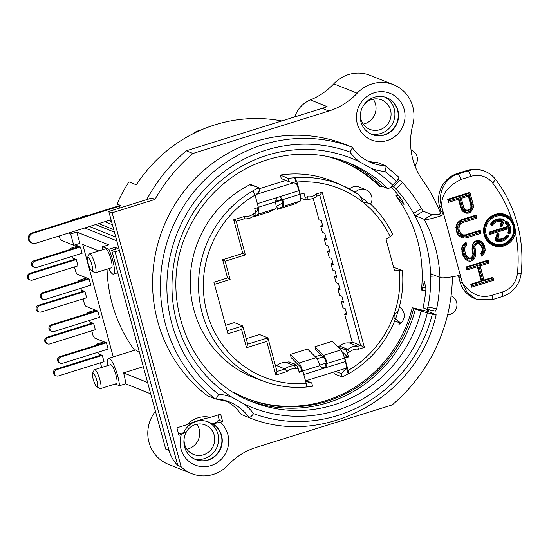 <?xml version="1.0" encoding="UTF-8"?>
<svg xmlns="http://www.w3.org/2000/svg" width="549" height="549" viewBox="0 0 549 549"><rect width="100%" height="100%" fill="white"/><g stroke="black" fill="none" stroke-linecap="round" stroke-linejoin="round"><path stroke-width="0.82" d="M460.007 281.761A26.427 25.432 111.8 0 0 474.816 298.601L476.058 299.095L467.185 292.692L462.347 282.701C470.843 294.648 480.876 298.786 492.453 295.115L502.507 291.979A21.143 20.347 111.8 0 0 517.364 273.697A126.86 122.07 111.8 0 0 515.408 232.838A16.607 15.976 -68.2 0 1 493.462 245.554A16.607 15.976 -68.2 0 1 484.808 224.198A16.607 15.976 -68.2 0 1 505.814 214.728A16.607 15.976 -68.2 0 1 511.593 218.777A126.86 122.07 111.8 0 0 492.776 183.188A21.143 20.347 111.8 0 0 471.083 176.325L461.03 179.461C447.099 186.372 440.703 195.643 441.849 207.268L462.347 282.701L460.007 281.761L458.641 276.737M440.888 211.386L439.516 206.335A26.427 25.432 111.8 0 1 457.324 173.498L467.377 170.355A26.427 25.432 111.8 0 1 484.04 170.965L485.041 171.37A26.427 25.432 111.8 0 1 495.493 179.338A132.144 127.155 111.8 0 1 521.111 273.622A26.427 25.432 111.8 0 1 502.534 296.467L492.48 299.61L476.058 299.095M463.878 207.954L461.27 198.361L468.352 196.151L470.953 205.745L470.898 207.405L470.225 208.716L467.535 210.102L465.977 210.041L463.843 207.941L464.729 209.313L465.943 210.027L465.339 210.802L467.261 210.878L470.548 209.176L471.413 207.481L471.488 205.463L468.606 194.854L459.801 197.599L462.683 208.215L463.754 209.876L465.339 210.802M495.898 216.375A14.473 13.924 111.8 0 0 485.666 229.626A14.473 13.924 111.8 0 0 494.258 243.571A14.473 13.924 111.8 0 0 503.378 243.907A14.473 13.924 111.8 0 0 513.61 230.649A14.473 13.924 111.8 0 0 505.018 216.704A14.473 13.924 111.8 0 0 495.898 216.375M508.244 228.713A8.969 8.633 111.8 0 1 507.962 232.453A1.228 1.18 111.8 0 0 508.642 233.901A1.228 1.18 111.8 0 0 510.234 233.085A11.426 10.994 111.8 0 0 507.104 221.556A1.228 1.18 111.8 0 0 505.3 221.851A1.228 1.18 111.8 0 0 505.499 223.395A8.969 8.633 111.8 0 1 507.605 226.387L489.811 231.939A1.228 1.18 111.8 0 0 489.674 234.245A1.228 1.18 111.8 0 0 490.449 234.272L508.244 228.713L490.415 234.258L489.88 233.4L508.456 227.602A9.738 9.367 111.8 0 1 508.299 232.502A0.46 0.446 111.8 0 0 508.6 233.064A0.46 0.446 111.8 0 0 509.156 232.735A10.664 10.259 111.8 0 0 506.233 221.981A0.46 0.446 111.8 0 0 505.602 222.029A0.46 0.446 111.8 0 0 505.629 222.674A9.738 9.367 111.8 0 1 508.216 226.716L489.639 232.522A0.46 0.446 111.8 0 0 489.331 233.099A0.46 0.446 111.8 0 0 489.88 233.4M492.844 224.767A8.969 8.633 111.8 0 1 501.539 221.377L500.263 224.932A1.228 1.18 111.8 0 0 500.914 226.469A1.228 1.18 111.8 0 0 502.479 225.728L504.202 220.938A1.228 1.18 111.8 0 0 503.508 219.394A11.426 10.994 111.8 0 0 490.991 223.299A1.228 1.18 111.8 0 0 491.458 225.172A1.228 1.18 111.8 0 0 492.844 224.767L491.897 224.164A9.738 9.367 111.8 0 1 502.15 220.691L500.585 225.035A0.46 0.446 111.8 0 0 500.846 225.618A0.46 0.446 111.8 0 0 501.422 225.33L503.145 220.547A0.46 0.446 111.8 0 0 502.884 219.964A10.664 10.259 111.8 0 0 491.197 223.608A0.46 0.446 111.8 0 0 491.273 224.253A0.46 0.446 111.8 0 0 491.897 224.164M506.432 235.507A8.969 8.633 111.8 0 1 497.737 238.897L499.014 235.343A1.228 1.18 111.8 0 0 498.362 233.805A1.228 1.18 111.8 0 0 496.797 234.547L495.068 239.337A1.228 1.18 111.8 0 0 495.768 240.887A11.426 10.994 111.8 0 0 508.285 236.976A1.228 1.18 111.8 0 0 507.818 235.102A1.228 1.18 111.8 0 0 506.432 235.507L506.645 235.816A9.738 9.367 111.8 0 1 496.392 239.289L497.957 234.951A0.46 0.446 111.8 0 0 497.696 234.361A0.46 0.446 111.8 0 0 497.12 234.649L495.397 239.433A0.46 0.446 111.8 0 0 495.658 240.023A10.664 10.259 111.8 0 0 507.345 236.372A0.46 0.446 111.8 0 0 507.269 235.727A0.46 0.446 111.8 0 0 506.645 235.816M466.918 270.026L477.301 266.78L481.144 280.923L470.761 284.169L471.584 287.196L493.764 280.271L492.94 277.245L483.978 280.045L480.135 265.901L489.097 263.101L488.274 260.068L466.094 266.992L466.918 270.026M463.878 238.094L466.376 237.861L480.999 233.298L480.176 230.264L465.552 234.835L463.528 234.917L461.833 234.348L460.481 233.126L458.909 229.235L459.362 225.255L460.508 223.807L462.258 222.709L476.882 218.138L476.058 215.112L461.435 219.675L457.598 222.523L456.26 225.131L456.082 230.12L457.784 234.519L459.28 236.242L461.716 237.676L463.878 238.094L461.695 237.662M469.772 212.689L472.524 209.636L473.396 207.179L473.176 204.502L469.882 192.383L447.709 199.308L448.533 202.334L458.442 199.239L460.913 208.332L462.066 210.713L464.035 212.291L467.885 213.28L469.772 212.689L466.3 213.204L466.17 212.154L462.416 209.958L461.38 207.838L458.696 197.942L448.787 201.037L448.444 199.767L468.894 193.385L471.927 204.544L472.119 206.925L470.047 210.946L467.425 212.209L466.17 212.154M481.555 252.3L480.752 253.103L481.576 256.129L484.328 253.082L485.192 250.619L484.293 245.417L481.782 241.821L479.346 240.387L475.434 241.059L473.684 242.157L472.346 244.765L472.023 249.253L472.929 254.448L472.394 256.259L471.255 257.707L469.841 258.154L468.146 257.584L465.772 254.489L464.674 250.447L464.598 248.285L465.6 246.323L466.876 245.376L466.053 242.349L464.303 243.44L462.361 245.691L461.627 248.663L462.937 255.374L465.593 259.478L468.029 260.912L470.191 261.331L472.552 260.597L474.164 258.998L475.503 256.383L475.894 254.07L474.919 246.7L475.448 244.895L476.731 243.948L479.222 243.715L481.466 246.302L482.29 249.335L481.555 252.3L481.912 252.705L482.749 251.071L482.818 249.054L481.919 245.753L479.229 242.658L475.976 242.967L474.315 244.195L473.657 246.426L474.624 253.906L474.274 255.958L473.073 258.298L471.728 259.636L469.793 260.24L467.995 259.89L465.806 258.6L464.481 257.069L462.361 251.003L462.162 248.567L462.8 245.973L465.133 243.612L465.477 244.875L464.543 245.568L463.329 247.942L463.418 250.468L464.571 254.715L465.717 256.815L467.316 258.256L469.436 258.97L471.399 258.359L472.833 256.534L473.458 254.4L472.552 248.937L472.833 244.902L473.986 242.658L475.413 241.759L478.735 241.169L480.835 242.404L482.166 243.948L483.731 247.983L483.916 250.371L481.85 254.386L481.391 253.219L481.912 252.705M466.918 270.005L477.266 266.766L477.555 265.483L467.178 268.729L466.828 267.459L487.286 261.07L487.629 262.34L478.666 265.14L482.983 281.047L483.944 280.031L480.101 265.888L478.666 265.14M466.904 269.95L467.178 268.729M466.101 266.999L466.828 267.459M488.212 260.089L487.286 261.07M488.246 260.075L489.063 263.088L487.629 262.34M489.097 263.101L480.135 265.901M492.878 277.259L491.952 278.247L482.983 281.047M493.764 280.271L492.913 277.252M471.577 287.175L493.729 280.258L492.295 279.516L491.952 278.247M471.564 287.127L471.845 285.899L492.295 279.516M470.768 284.176L471.495 284.629L481.878 281.39L477.555 265.483M471.845 285.899L471.495 284.629M481.137 280.93L481.878 281.39M479.188 231.266L465.312 235.603L463.013 235.699L461.002 235.02L459.403 233.579L458.257 231.479L457.564 226.826L458.195 224.685L459.547 222.963L461.537 221.714L475.413 217.383L475.07 216.114L461.393 220.382L457.948 222.921L456.747 225.262L456.397 227.313L457.097 231.637L459.492 235.363L461.682 236.653L465.854 236.811L479.531 232.536L479.188 231.266L480.114 230.285M468.352 196.151L461.235 198.347L459.801 197.599M468.318 196.137L468.606 194.854M461.27 198.361L463.843 207.941L462.683 208.215M470.946 205.717L471.488 205.463M470.898 207.398L471.413 207.481M470.212 208.723L470.548 209.176M468.915 209.67L468.97 210.349M467.494 210.102L467.261 210.878M464.763 209.32L463.754 209.876M473.176 204.502L473.362 207.165L472.119 206.925M469.855 192.39L473.142 204.489L471.927 204.544M473.396 207.179L471.015 211.729L469.738 212.676L469.018 211.708M469.82 192.397L468.894 193.385M447.709 199.314L448.444 199.767M448.512 202.265L448.787 201.037M448.526 202.313L458.408 199.225L458.696 197.942M460.899 208.297L461.38 207.838M462.045 210.672L462.416 209.958M464.001 212.264L464.131 211.331M467.885 213.28L467.425 212.209M471.049 211.742L470.047 210.946M472.524 209.636L471.365 209.073M465.511 234.835L465.312 235.603M463.493 234.903L463.013 235.699M461.833 234.348L461.002 235.02M460.481 233.126L461.798 234.334M459.458 231.253L460.446 233.112L459.403 233.579M458.909 229.235L459.424 231.239L458.257 231.479M458.834 227.066L458.875 229.221L457.653 229.256M459.362 225.255L458.799 227.053L457.564 226.826M460.508 223.807L459.335 225.241L458.195 224.685M462.258 222.709L460.474 223.793L459.547 222.963M476.882 218.138L462.224 222.695L461.537 221.714M476.031 215.119L476.848 218.131L475.413 217.383M475.997 215.133L475.07 216.114M461.4 219.696L461.393 220.382M459.19 220.945L459.362 221.515M457.591 222.537L457.948 222.921M456.26 225.124L456.747 225.262M455.869 227.423L456.397 227.313M456.075 230.086L456.596 229.784M456.617 232.103L457.097 231.637M457.77 234.478L458.168 233.833M459.252 236.214L459.492 235.363M461.682 237.655L461.682 236.653M466.376 237.861L463.843 238.081L463.576 237.017M480.999 233.298L466.341 237.847L465.854 236.811M480.149 230.271L480.965 233.284L479.531 232.536M475.4 241.08L475.413 241.759M473.67 242.178L473.986 242.658M472.346 244.765L472.833 244.902M471.955 247.064L472.483 246.975M472.023 249.219L472.552 248.937M472.84 252.252L473.375 251.97M472.929 254.434L473.458 254.4M472.394 256.266L472.833 256.534M471.227 257.721L471.399 258.359M469.807 258.14L469.436 258.97M468.146 257.584L467.316 258.256M466.794 256.362L468.112 257.57M465.772 254.489L466.76 256.349L465.717 256.815M464.674 250.447L465.737 254.475L464.571 254.715M464.598 248.285L464.639 250.433L463.418 250.468M465.6 246.323L464.564 248.272L463.329 247.942M466.876 245.376L465.566 246.309L464.543 245.568M466.032 242.363L466.842 245.362L465.477 244.875M465.977 242.39L465.133 243.612M464.289 243.461L464.509 244.003M462.354 245.698L462.8 245.973M461.634 248.642L462.162 248.567M461.839 251.305L462.361 251.003M462.931 255.34L463.411 254.873M464.083 257.714L464.481 257.069M465.566 259.444L465.806 258.6M467.995 260.892L467.995 259.89M470.191 261.331L468.009 260.899M472.552 260.597L470.157 261.317L469.793 260.24M474.164 258.998L472.517 260.583L471.728 259.636M475.503 256.383L474.13 258.984L473.073 258.298M475.894 254.07L475.468 256.369L474.274 255.958M475.681 251.394L475.859 254.057L474.624 253.906M474.858 248.368L475.647 251.38L474.425 251.435M474.919 246.7L474.823 248.354L473.588 248.354M475.448 244.895L474.885 246.686L473.657 246.426M476.731 243.948L475.413 244.881L474.315 244.195M477.671 243.653L476.697 243.934L475.976 242.967M479.222 243.715L477.637 243.639L477.211 242.576M479.188 243.701L479.229 242.658M480.553 244.909L480.897 244.168M481.446 246.275L481.919 245.753M482.283 249.308L482.818 249.054M482.228 250.989L482.749 251.071M480.759 253.096L481.391 253.219M481.548 256.04L481.734 254.475M482.852 255.182L481.569 256.102M484.328 253.082L482.818 255.168L481.85 254.386M484.98 247.942L485.165 250.605L484.293 253.068L483.161 252.513M485.165 250.605L483.916 250.371M484.293 245.417L484.945 247.928L483.731 247.983M483.271 243.543L484.259 245.403L483.093 245.643M481.782 241.821L483.244 243.53L482.166 243.948M479.332 240.387L481.748 241.807L480.835 242.404M479.298 240.393L478.735 241.169M477.28 240.483L477.081 241.237M505.005 216.697A14.473 13.924 111.8 0 0 504.984 216.69A14.473 13.924 111.8 0 0 495.864 216.361A14.473 13.924 111.8 0 0 485.632 229.612A14.473 13.924 111.8 0 0 494.224 243.557A14.473 13.924 111.8 0 0 494.237 243.564L494.258 243.571M495.335 215.503A15.235 14.658 111.8 0 0 485.069 234.43A15.235 14.658 111.8 0 0 503.207 244.483A15.235 14.658 111.8 0 0 513.473 225.557A15.235 14.658 111.8 0 0 495.335 215.503M495.177 214.92A15.839 15.242 111.8 0 0 484.499 234.601A15.839 15.242 111.8 0 0 503.364 245.06A15.839 15.242 111.8 0 0 514.042 225.378A15.839 15.242 111.8 0 0 495.177 214.92M493.448 245.547A16.607 15.976 111.8 0 0 503.893 245.918A16.607 15.976 111.8 0 0 515.436 232.488C515.271 227.451 514.049 222.963 511.778 219.017L511.593 218.777M511.778 219.017A16.607 15.976 111.8 0 0 505.794 214.721M515.408 232.838L515.436 232.488M485.041 171.37A26.427 25.432 111.8 0 0 468.379 170.76L458.326 173.896L461.03 179.461M439.516 206.335L441.849 207.268C436.963 193.385 445.15 177.67 458.326 173.896L457.324 173.498M439.969 277.444C439.063 256.706 433.799 237.333 424.178 219.319L415.469 215.826L413.63 213.396A134.786 129.694 -68.2 0 1 430.697 276.222L431.26 273.951L439.969 277.444C441.808 278.309 447.758 277.746 457.811 275.749L459.376 275.845L460.934 277.561L443.228 212.394L440.82 211.063C441.094 212.758 440.415 213.849 438.781 214.323L432.036 214.7L424.178 219.319C425.976 220.032 431.74 218.797 441.471 215.613L438.781 214.323M460.934 277.561L458.751 277.053L457.9 275.735M443.228 212.394L441.471 215.613M421.392 208.606A144.037 138.595 111.8 0 0 402.403 182.549L395.829 188.973A134.786 129.694 -68.2 0 1 413.63 213.396L421.392 208.606L423.375 211.235L432.036 214.7M436.249 275.955L430.697 276.222A134.786 129.694 -68.2 0 1 427.918 307.069L436.675 308.703A144.037 138.595 111.8 0 0 439.674 277.32M425.77 290.613L422.325 290.332A134.786 129.694 111.8 0 0 422.586 287.477L424.473 281.541L425.928 288.815A134.786 129.694 -68.2 0 1 423.574 305.326L423.684 308.071L426.745 309.293L427.918 307.069M436.675 308.703L435.412 311.105L426.745 309.293M397.847 179.523L399.885 180.34L402.403 182.549M313.184 198.347L319.01 219.785L321.35 220.725L323.059 227.012L320.719 226.071L322.64 225.474M320.719 226.071L322.428 232.357L324.768 233.298L326.47 239.584L324.136 238.643L326.058 238.046M324.136 238.643L325.845 244.929L328.178 245.87L329.887 252.149L327.547 251.216L329.469 250.619M327.547 251.216L329.256 257.502L331.596 258.435L333.305 264.721L330.965 263.788L332.886 263.184M330.965 263.788L332.673 270.074L335.014 271.007L336.722 277.293L334.382 276.36L336.304 275.756M334.382 276.36L336.091 282.646L338.424 283.579L340.133 289.865L337.8 288.925L339.714 288.328M337.8 288.925L339.502 295.211L341.842 296.151L343.55 302.437L341.21 301.497L343.132 300.9M341.21 301.497L342.919 307.783L345.259 308.723L346.968 315.009L344.628 314.069L346.549 313.472M344.628 314.069L352.225 342.041L360.576 345.39L357.653 346.302A13.217 12.716 111.8 0 0 347.853 349.363L345.932 349.96L338.006 347.126M337.511 346.639L339.502 346.014A13.217 12.716 111.8 0 1 349.301 342.953L352.225 342.041M293.001 363.644L296.206 362.642M315.256 356.692L320.849 354.949M275.55 365.984L276.669 365.634A13.217 12.716 111.8 0 1 286.468 362.573L288.925 361.812L296.734 365.325L298.045 368.118L295.63 368.873L294.82 365.922A13.217 12.716 111.8 0 0 285.013 368.983L277.039 371.474M246.206 338.671L259.492 334.519L267.843 337.861L247.695 344.154M225.625 325.324L234.334 322.599L242.685 325.948L227.114 330.807M340.86 349.953L332.193 341.348L314.941 346.735L315.812 349.946L324.267 358.346L323.608 355.34L340.86 349.953A7.926 1.702 72.7 0 1 344.443 357.962L345.417 361.544A7.926 1.702 -107.3 0 1 346.09 367.974L344.395 368.619M307.55 349.04L290.297 354.428L291.169 357.646L299.624 366.039A4.625 0.988 72.7 0 1 301.717 370.712L302.554 371.042L319.799 365.655A7.926 1.702 -107.3 0 0 316.217 357.653L307.55 349.04M300.756 198.175L305.12 199.733L305.148 197.475L304.002 193.262L299.974 194.284L298.999 190.695L276.874 197.606L275.33 201.977A7.926 1.702 72.7 0 1 275.749 208.716L270.211 211.633L252.965 217.02L252.863 216.656M277.609 209.32L276.73 206.108L282.131 203.267L283.147 206.41L277.609 209.32L294.854 203.94L300.392 201.023A7.926 1.702 -107.3 0 0 299.974 194.284L282.721 199.664A7.926 1.702 72.7 0 1 283.147 206.41L300.392 201.023M419.752 309.574A135.781 130.648 111.8 0 0 419.759 309.533L427.499 311.379A144.037 138.595 111.8 0 0 427.939 309.547M242.219 396.611A127.773 122.949 -68.2 0 0 412.265 307.742L419.45 309.458L420.877 310.041L416.787 309.142A130.463 125.536 -68.2 0 1 416.78 309.169L413.651 308.291A127.821 122.99 -68.2 0 1 242.884 396.906L233.956 392.535M337.237 159.471A127.773 122.949 -68.2 0 1 379.235 186.186L380.608 186.694A2.642 0.666 134.5 0 0 381.926 186.084M349.459 188.925A9.909 9.539 -68.2 0 1 359.286 187.127L365.799 189.734A9.909 9.539 -68.2 0 0 355.237 192.26M280.326 175.062L288.246 178.466A105.525 101.538 -68.2 0 1 294.724 177.704L296.282 183.448L289.138 181.746L281.287 178.597L280.326 175.062A105.792 101.798 -68.2 0 1 334.821 182.193L342.734 185.665A105.518 101.531 111.8 0 0 294.902 177.78L296.947 182.042L300.303 194.415M258.984 188.822L285.857 180.429M295.63 368.873A10.568 10.17 111.8 0 0 286.907 371.598L275.866 375.042L266.732 341.416L246.522 347.723L241.574 329.496L227.917 333.765L213.918 282.22L227.567 277.959L222.613 259.732L242.823 253.418L233.689 219.792L244.724 216.34A10.568 10.17 111.8 0 0 253.446 213.623L255.861 212.868L254.715 208.654L258.414 207.495L255.052 195.121L253.007 190.867A105.518 101.531 -68.2 0 0 198.697 291.54A105.518 101.531 -68.2 0 0 264.282 381.466C277.869 386.372 291.91 388.225 306.411 387.031L306.301 387.018A105.518 101.531 -68.2 0 1 264.282 381.466L256.163 378.508A105.792 101.798 -68.2 0 1 190.283 285.631A105.792 101.798 -68.2 0 1 249.617 184.862L250.811 184.491L258.675 187.703L259.567 190.977L255.203 195.664M333.847 372.037L334.348 373.876L342.178 376.957L341.286 373.677L346.46 368.125L346.09 367.974M395.259 319.12L394.12 317.974L395.568 319.051L398.56 309.766C402.245 296.892 403.529 283.826 402.424 270.582L393.612 267.267M422.325 290.332L421.46 289.982A134.786 129.694 111.8 0 0 395.891 195.869L397.682 194.435M305.148 197.475L307.564 196.72L307.035 199.136M305.285 199.726L307.083 199.15C310.755 199.513 314.049 198.491 316.965 196.068L319.902 195.163M307.564 196.72A10.568 10.17 111.8 0 0 316.286 193.996L316.842 196.075M306.301 387.018C306.843 386.997 306.822 385.844 306.246 383.552L302.883 371.179L299.191 372.332L298.045 368.118M402.307 270.485L394.573 270.808L386.036 239.378L390.113 236.544C392.013 235.164 392.761 234.286 392.363 233.895M395.404 319.141C385.878 342.933 370.204 361.194 348.375 373.924L348.196 373.931C348.732 373.924 348.711 372.771 348.135 370.465L344.779 358.099L348.471 356.939L347.325 352.726L345.932 349.96M255.861 212.868L255.923 215.098M256.019 215.119L254.098 215.709M253.446 213.623L254.002 215.695M244.724 216.34L244.202 218.756M214.487 284.334L230.12 279.448L225.165 261.221L245.369 254.914L236.235 221.288L244.25 218.77C247.922 219.14 251.209 218.111 254.125 215.695M233.689 219.792L236.166 221.268M242.823 253.418L245.3 254.894M241.574 329.496L242.788 326.085L247.736 344.312M246.522 347.723L247.64 344.175M266.732 341.416L267.946 337.999L277.08 371.632M276.669 365.634L285.013 368.983L286.907 371.598M286.468 362.573L294.82 365.922L296.734 365.325M339.502 346.014L347.853 349.363L349.747 351.971L347.325 352.726M349.301 342.953L357.653 346.302L358.463 349.253A10.568 10.17 111.8 0 0 349.747 351.971M275.866 375.042L276.977 371.495M344.292 357.413L347.229 356.5L348.471 356.939M347.229 356.5L342.048 351.689M302.883 371.179L302.554 371.042A7.926 1.702 72.7 0 0 298.965 363.04L316.217 357.653M298.979 371.563L301.717 370.712M344.779 358.099L327.19 363.349L325.653 367.72L323.292 368.454L322.03 368.194L319.799 365.655M319.648 365.112L326.36 363.013A4.625 0.988 -107.3 0 0 324.267 358.346M296.46 365.195L298.224 364.646M317.048 358.765L322.867 356.953M253.007 190.867L252.835 190.784A105.525 101.538 -68.2 0 1 258.675 187.703M288.246 178.466L289.138 181.746M348.196 373.931L346.46 368.125M348.018 373.869A105.525 101.538 -68.2 0 1 342.178 376.957M305.683 381.473L311.715 382.914L306.157 380.683M306.575 386.915A105.525 101.538 -68.2 0 0 312.607 386.187L311.715 382.914M314.941 346.735L323.608 355.34A7.926 1.702 -107.3 0 1 327.19 363.349L326.36 363.013L324.823 367.384L325.653 367.72L345.417 361.544M303.796 374.542L323.292 368.454L322.448 368.125L324.823 367.384L321.625 368.002M280.065 196.988L281.884 199.335A4.625 0.988 72.7 0 1 282.131 203.267M275.221 201.414L281.884 199.335L282.721 199.664L280.491 197.132L279.235 196.865M341.286 373.677L335.727 371.447M249.617 184.862L256.603 186.811M358.181 194.174A105.518 101.531 111.8 0 0 342.734 185.665L358.353 194.277L360.535 196.83L362.903 202.197L369.944 203.466C379.345 212.161 386.853 222.338 392.487 234.004M397.874 311.214C394.985 313.458 393.736 315.709 394.12 317.974M290.297 354.428L298.965 363.04M344.793 368.619L305.519 380.882M295.966 183.373A7.926 1.702 72.7 0 1 298.999 190.695M255.614 211.948L257.488 210.96A4.625 0.988 -107.3 0 0 257.44 207.803M282.062 200.028L275.365 202.121M252.965 217.02L258.504 214.103A7.926 1.702 -107.3 0 0 258.14 207.584M395.568 319.051A9.532 0.624 35.2 0 1 400.592 323.258L394.704 320.897M400.592 323.258A4.255 1.125 126.3 0 1 399.782 323.91A4.255 1.125 126.3 0 1 398.869 324.191L399.761 322.929M358.463 349.253L364.392 347.4L360.576 345.39L319.772 195.197M364.392 347.4L322.208 192.143L319.765 195.163M119.174 208.215A145.361 139.871 -68.2 0 1 120.375 205.381L117.033 204.043A145.361 139.871 -68.2 0 1 128.974 181.877L136.324 184.821A145.361 139.871 -68.2 0 1 281.836 120.945M150.701 393.846L125.611 383.792L119.449 385.714L115.18 384.005M106.437 342.782L108.146 349.068L62.559 363.301A3.301 3.177 -68.2 0 1 58.626 361.125A3.301 3.177 -68.2 0 1 60.85 357.015L106.437 342.782L94.462 337.985L93.083 335.748L91.745 330.821M97.811 311.036L99.52 317.322L53.932 331.562A3.301 3.177 -68.2 0 1 50 329.379A3.301 3.177 -68.2 0 1 52.224 325.276L97.811 311.036L85.836 306.239L84.457 304.009L83.071 298.889M89.089 278.919L90.798 285.206L45.21 299.445A3.301 3.177 -68.2 0 1 41.271 297.263A3.301 3.177 -68.2 0 1 43.501 293.159L89.089 278.919L77.114 274.123L75.735 271.892L74.396 266.958M101.695 367.446L100.433 362.814M59.278 235.933L60.369 239.934L73.724 245.286L70.656 233.97L68.419 233.078M81.966 217.342L81.835 216.862L87.998 214.94L88.725 215.235M72.722 220.231L72.592 219.751L78.754 217.829L79.481 218.118M125.611 383.792A16.518 3.541 -107.3 0 0 123.552 372.881L147.626 382.529M440.559 213.094A165.18 158.942 111.8 0 0 422.517 179.997A66.072 63.574 -68.2 0 1 412.814 124.74A34.361 33.057 111.8 0 0 393.516 84.745A34.361 33.057 111.8 0 0 357.145 93.213A66.072 63.574 -68.2 0 1 328.851 111.022L192.939 153.466A165.18 158.942 111.8 0 0 154.955 199.417L151.62 198.079L108.798 211.454L119.387 250.426L115.077 251.771L111.735 250.433L117.898 248.512L115.002 247.352L108.839 249.273A16.518 3.541 72.7 0 1 113.856 265.153A16.518 3.541 72.7 0 1 113.417 274.088A16.518 3.541 72.7 0 1 108.743 268.626M115.798 249.164A16.518 3.541 -107.3 0 0 115.002 247.352M71.754 256.513L72.777 258.16L76.263 259.553L77.972 265.84L32.384 280.079A3.301 3.177 -68.2 0 1 28.452 277.897A3.301 3.177 -68.2 0 1 30.675 273.793L76.263 259.553M69.895 249.562L70.142 248.477L71.555 249.04M80.415 246.988L82.117 253.274L36.529 267.514A3.301 3.177 -68.2 0 1 32.597 265.332A3.301 3.177 -68.2 0 1 34.827 261.228L33.825 260.823L79.413 246.59L80.415 246.988L34.827 261.228M75.096 244.861L79.413 246.59M102.835 249.699A16.518 3.541 72.7 0 1 102.539 246.748L108.702 244.827L76.812 232.049L79.886 243.365L73.724 245.286M98.827 250.955L82.707 244.497L113.252 356.919M56.348 375.859L55.346 375.454A3.301 3.177 -68.2 0 1 55.717 369.244L56.719 369.649A3.301 3.177 -68.2 0 0 56.348 375.859A3.301 3.177 -68.2 0 0 58.427 375.935L104.015 361.695L102.292 355.347L98.799 353.947L97.784 352.3M95.924 345.348L96.171 344.271L97.578 344.834M93.618 323.416L95.327 329.702L49.739 343.942A3.301 3.177 -68.2 0 1 45.8 341.759A3.301 3.177 -68.2 0 1 48.031 337.656L93.618 323.416L90.125 322.016L89.213 320.541M87.298 313.609L87.545 312.525L88.952 313.095M84.944 291.485L86.646 297.771L41.058 312.01A3.301 3.177 -68.2 0 1 37.126 309.828A3.301 3.177 -68.2 0 1 39.356 305.724L84.944 291.485L81.451 290.085L80.435 288.445M78.569 281.493L78.823 280.409L80.229 280.971M143.323 366.711L123.552 372.881M139.48 352.561L135.624 349.933L108.578 358.373A16.518 3.541 72.7 0 1 115.036 367.871A16.518 3.541 72.7 0 1 119.449 385.714M107.844 365.531A16.518 3.541 72.7 0 1 108.578 358.373M99.794 388.431A9.909 2.121 -107.3 0 0 99.918 388.514A9.909 2.121 -107.3 0 0 100.042 388.575A9.909 2.121 -107.3 0 0 100.44 388.61L116.457 383.607A9.909 2.121 -107.3 0 0 115.77 374.329A9.909 2.121 -107.3 0 0 110.939 364.714A9.909 2.121 -107.3 0 0 110.548 364.687L94.531 369.683A9.909 2.121 -107.3 0 0 94.153 370.053L92.575 373.251A7.267 1.558 -107.3 0 0 93.529 380.382A7.267 1.558 -107.3 0 0 96.802 386.784A7.267 1.558 -107.3 0 0 96.898 386.832A7.267 1.558 -107.3 0 0 96.857 380.649A7.267 1.558 -107.3 0 0 93.138 373.004A7.267 1.558 -107.3 0 0 92.575 373.251M102.539 246.748L108.839 249.273M94.785 272.606A9.909 2.121 -107.3 0 0 94.908 272.688A9.909 2.121 -107.3 0 0 95.032 272.75A9.909 2.121 -107.3 0 0 95.43 272.778L111.447 267.782A9.909 2.121 -107.3 0 0 110.768 258.504A9.909 2.121 -107.3 0 0 105.93 248.889A9.909 2.121 -107.3 0 0 105.538 248.862L89.521 253.858A9.909 2.121 -107.3 0 0 89.144 254.228L87.572 257.426A7.267 1.558 -107.3 0 0 88.519 264.556A7.267 1.558 -107.3 0 0 91.8 270.959A7.267 1.558 -107.3 0 0 91.889 271.007A7.267 1.558 -107.3 0 0 91.848 264.824A7.267 1.558 -107.3 0 0 88.128 257.179A7.267 1.558 -107.3 0 0 87.572 257.426M111.124 220.019A145.361 139.871 -68.2 0 0 110.61 221.734L111.715 222.173M76.812 232.049L70.656 233.97M84.745 227.979L116.779 240.812M114.412 232.11L95.622 224.582L111.056 219.765M115.75 237.044L89.46 226.511L35.555 243.344A5.284 5.085 111.8 0 1 29.083 238.129A5.284 5.085 111.8 0 1 32.823 233.284L120.094 206.033M154.955 199.417L112.14 212.792L181.143 466.767A34.361 33.057 111.8 0 0 191.635 473.622L168.255 464.255A34.361 33.057 -68.2 0 1 155.429 411.263M310.398 99.897A66.072 63.574 111.8 0 0 333.765 83.853A34.361 33.057 -68.2 0 1 370.143 75.378L393.516 84.745M294.799 116.896A26.695 25.686 -68.2 0 1 310.411 99.932M111.735 250.433L165.702 449.055L169.037 450.393A34.361 33.057 111.8 0 0 177.801 465.428L181.143 466.767M327.094 106.588A66.072 63.574 -68.2 0 1 322.167 108.345L186.262 150.79A165.18 158.942 111.8 0 0 146.686 199.623M107.055 269.147A145.361 139.871 111.8 0 0 134.58 350.255M115.077 251.771L169.037 450.393M195.622 459.561A19.819 19.071 111.8 0 0 220.115 449.363A19.819 19.071 111.8 0 0 212.525 423.807L217.294 421.961L217.548 420.925L219.36 420.362L217.905 415.01M183.551 432.845A19.819 19.071 -68.2 0 1 208.448 421.989A19.819 19.071 -68.2 0 1 212.786 424.459L213.328 424.288M119.387 250.426L177.801 465.428M195.54 459.527A19.819 19.071 111.8 0 0 215.503 455.423A19.819 19.071 111.8 0 0 221.226 435.288A19.819 19.071 -68.2 0 0 214.453 425.125L214.508 425.111M214.453 425.125L212.786 424.459M207.604 421.673A19.819 19.071 -68.2 0 1 217.884 433.95A19.819 19.071 111.8 0 1 212.827 453.433A19.819 19.071 111.8 0 1 193.907 458.758M186.186 432.07A15.859 15.255 -68.2 0 1 205.299 425.001A15.859 15.255 -68.2 0 1 214.185 435.103A15.859 15.255 111.8 0 1 209.56 451.264A15.859 15.255 111.8 0 1 193.509 454.442A15.859 15.255 111.8 0 1 184.622 444.34A15.859 15.255 -68.2 0 1 184.128 438.692M196.885 424.233A15.859 15.255 -68.2 0 1 199.157 429.085A15.859 15.255 111.8 0 1 186.886 449.185M222.695 421.701L220.65 414.159L210.384 417.364C201.531 419.326 193.79 421.749 187.168 424.61L176.908 427.815L178.96 435.357L186.296 432.111A19.819 19.071 111.8 0 0 195.705 459.595A19.819 19.071 111.8 0 0 220.266 449.473A19.819 19.071 111.8 0 0 212.689 423.869L222.695 421.701L219.36 420.362M178.446 433.47L180.367 433.49L186.296 432.111M187.168 424.61A25.11 24.156 -68.2 0 1 210.384 417.364M220.341 422.435A25.11 24.156 -68.2 0 1 224.713 454.888A25.11 24.156 -68.2 0 1 193.886 464.516A25.11 24.156 -68.2 0 1 181.314 434.623M191.635 473.622A34.361 33.057 111.8 0 0 228.007 465.154A66.072 63.574 -68.2 0 1 256.308 447.346L392.212 404.901A165.18 158.942 111.8 0 0 452.383 276.84M387.23 140.523A25.11 24.156 -68.2 0 1 357.33 123.95A25.11 24.156 -68.2 0 1 374.253 92.754A25.11 24.156 -68.2 0 1 404.153 109.326A25.11 24.156 -68.2 0 1 387.23 140.523M371.447 168.426A134.128 129.063 -68.2 0 1 392.734 185.246L396.316 181.396A139.412 134.148 111.8 0 0 384.959 171.453A51.537 49.588 -68.2 0 1 371.447 168.426L359.732 161.934A51.537 49.588 -68.2 0 1 349.946 152.046C351.82 149.369 352.458 147.715 351.875 147.084L344.024 143.941A144.703 139.233 111.8 0 0 170.732 211.639A144.703 139.233 111.8 0 0 207.447 395.754L215.29 398.897C216.237 398.862 217.329 397.325 218.564 394.271A51.537 49.588 -68.2 0 1 232.076 397.298L243.783 403.789A51.537 49.588 -68.2 0 1 253.576 413.678C251.572 416.307 250.042 417.604 248.978 417.569L248.978 417.569C323.766 448.629 418.228 396.646 436.139 314.769L428.117 311.523A144.703 139.233 -68.2 0 0 428.563 309.677M215.565 398.91A46.253 44.503 -68.2 0 1 229.461 401.937A46.253 44.503 -68.2 0 1 248.978 417.569L241.128 414.426A46.253 44.503 111.8 0 0 225.467 400.564M367.549 160.953A46.253 44.503 111.8 0 0 377.712 162.614L385.556 165.757A46.253 44.503 -68.2 0 1 371.392 162.717C363.472 159.491 357.022 154.324 352.039 147.214L351.875 147.084A144.703 139.233 111.8 0 0 178.583 214.783A144.703 139.233 111.8 0 0 215.29 398.897L229.461 401.937M384.526 134.958A19.819 19.071 -68.2 0 1 372.03 134.505A19.819 19.071 -68.2 0 1 360.261 115.407A19.819 19.071 -68.2 0 1 374.281 97.248A19.819 19.071 -68.2 0 1 386.777 97.701A19.819 19.071 -68.2 0 1 398.547 116.8A19.819 19.071 -68.2 0 1 384.526 134.958M371.947 134.471A19.819 19.071 111.8 0 0 384.362 134.896A19.819 19.071 111.8 0 0 398.375 116.786A19.819 19.071 111.8 0 0 386.695 97.674M386.613 97.64A19.819 19.071 -68.2 0 1 398.203 116.765A19.819 19.071 -68.2 0 1 384.197 134.828A19.819 19.071 111.8 0 1 371.865 134.436M384.897 97.07A19.819 19.071 111.8 0 1 394.209 108.86A19.819 19.071 -68.2 0 1 389.152 128.342A19.819 19.071 -68.2 0 1 370.239 133.668M363.966 104.832A15.859 15.255 111.8 0 1 381.63 99.911A15.859 15.255 111.8 0 1 390.517 110.013A15.859 15.255 -68.2 0 1 385.885 126.174A15.859 15.255 -68.2 0 1 369.834 129.351A15.859 15.255 -68.2 0 1 360.947 119.25A15.859 15.255 111.8 0 1 360.453 113.602M373.217 99.143A15.859 15.255 111.8 0 1 375.489 103.994A15.859 15.255 -68.2 0 1 363.218 124.101M108.798 211.454L112.14 212.792M186.262 150.79L192.939 153.466M451.086 295.863A9.909 9.539 -68.2 0 1 456.933 305.416A9.909 9.539 -68.2 0 1 449.926 314.474A9.909 9.539 -68.2 0 1 447.6 314.893M411.05 150.11A9.909 9.539 -68.2 0 1 411.496 150.275A9.909 9.539 -68.2 0 1 414.955 165.86M391.101 186.811L391.485 187.236A134.786 129.694 -68.2 0 1 401.744 199.809L403.975 204.468L398.402 198.47A134.786 129.694 111.8 0 0 396.755 196.213L395.891 195.869M391.753 186.228L393.496 186.928L395.829 188.973M396.755 196.213L398.183 195.067M412.265 307.742L413.651 308.291M427.52 311.283L428.117 311.523M253.576 413.678A139.412 134.148 111.8 0 0 432.351 314.021L436.139 314.769M432.351 314.021L427.397 312.841A134.128 129.063 -68.2 0 1 243.777 403.783M249.685 400.756A128.843 123.971 111.8 0 0 415.435 308.847L421.11 311.125L427.397 312.841M415.435 308.847L421.351 310.185L419.759 309.533M345.493 161.626A128.843 123.971 111.8 0 1 382.131 186.283L387.814 188.554A5.284 1.338 134.5 0 0 392.734 185.246M398.567 177.018A5.284 1.338 134.5 0 1 398.684 177.094A5.284 1.338 134.5 0 1 396.316 181.396M384.959 171.453C386.064 168.351 386.263 166.45 385.556 165.757L398.684 177.094M30.305 280.004L29.303 279.599A3.301 3.177 -68.2 0 1 29.673 273.388L75.261 259.155M56.719 369.649L102.306 355.409M55.717 369.244L101.387 354.983M47.653 343.859L46.651 343.461A3.301 3.177 -68.2 0 1 47.029 337.251L92.616 323.018M51.853 331.486L50.851 331.081A3.301 3.177 -68.2 0 1 51.222 324.871L96.809 310.638M60.472 363.225L59.47 362.827A3.301 3.177 -68.2 0 1 59.848 356.617L105.435 342.377M96.171 344.271L104.029 341.814M87.545 312.525L95.402 310.075M43.124 299.363L42.122 298.965A3.301 3.177 -68.2 0 1 42.499 292.754L88.087 278.521M78.823 280.409L86.68 277.952M38.979 311.935L37.977 311.53A3.301 3.177 -68.2 0 1 38.355 305.319L83.942 291.087M34.45 267.438L33.448 267.034A3.301 3.177 111.8 0 1 31.595 264.927A3.301 3.177 -68.2 0 1 33.825 260.823M70.142 248.477L77.999 246.027M73.326 220.046L72.592 219.751M89.46 226.511L95.622 224.582M120.327 205.36L31.986 232.948A5.284 5.085 111.8 0 0 31.389 242.884L32.226 243.221M112.401 224.719L104.859 221.7M113.746 229.647L98.703 223.621M82.563 217.157L81.835 216.862M95.43 272.778A9.909 2.121 -107.3 0 0 94.751 263.506A9.909 2.121 -107.3 0 0 89.912 253.892A9.909 2.121 -107.3 0 0 89.521 253.858M100.44 388.61A9.909 2.121 -107.3 0 0 99.753 379.332A9.909 2.121 -107.3 0 0 94.922 369.717A9.909 2.121 -107.3 0 0 94.531 369.683M192.452 134.045A19.819 19.071 -68.2 0 1 199.006 130.504A19.819 19.071 -68.2 0 1 201.051 129.989M227.567 277.959L230.045 279.434M222.613 259.732L225.097 261.207M500.901 226.463A1.228 1.18 111.8 0 0 502.445 225.714L504.174 220.924A1.228 1.18 111.8 0 0 503.536 219.401M491.444 225.165A1.228 1.18 111.8 0 0 492.81 224.754A8.969 8.633 111.8 0 1 501.505 221.364L502.15 220.691M508.621 233.895A1.228 1.18 111.8 0 0 510.199 233.071A11.426 10.994 111.8 0 0 507.07 221.542A1.228 1.18 111.8 0 0 506.741 221.329M507.578 226.373L508.216 226.716M489.66 234.238A1.228 1.18 111.8 0 0 490.415 234.258L490.449 234.272M508.209 228.7L508.456 227.602M497.737 238.897L496.392 239.289M499.014 235.343L497.703 238.884M497.957 234.951L498.986 235.329A1.228 1.18 111.8 0 0 498.348 233.805M495.706 240.867A1.228 1.18 111.8 0 0 495.733 240.874A11.426 10.994 111.8 0 0 508.25 236.962A1.228 1.18 111.8 0 0 507.798 235.096M492.48 299.61L492.453 295.115M521.111 273.622L517.364 273.697M495.493 179.338L492.776 183.188M467.377 170.355L468.379 170.76L471.083 176.325M415.469 215.826L423.375 211.235M255.052 195.121A101.551 97.715 111.8 0 0 206.911 312.367A101.551 97.715 111.8 0 0 306.246 383.552M348.135 370.465A101.551 97.715 111.8 0 0 399.432 270.849M316.286 193.996L322.208 192.143M390.113 236.544A101.551 97.715 111.8 0 0 362.903 202.197A101.551 97.715 111.8 0 0 296.947 182.042M293.537 182.796L256.383 194.394M276.874 197.606L257.378 203.693M275.33 201.977L258.353 207.275M275.749 208.716L258.504 214.103M368.029 202.78A9.909 0.741 -142.7 0 0 364.618 199.939A9.909 0.741 -142.7 0 0 360.535 196.83M322.167 108.345L328.851 111.022M333.771 83.86L357.145 93.213M327.101 106.595L310.405 99.918M398.402 198.47L399.967 197.379M425.997 287.511L422.586 287.477M399.885 180.34L393.496 186.928M421.11 311.125A128.843 123.971 -68.2 0 1 252.506 401.93C187.463 378.11 156.067 292.267 189.185 228C199.795 206.239 215.009 188.684 234.821 175.33C268.324 152.67 311.976 147.853 348.347 162.73A128.843 123.971 -68.2 0 1 387.814 188.554M232.076 397.298A134.128 129.063 -68.2 0 1 188.815 220.259A134.128 129.063 -68.2 0 1 359.725 161.934M349.946 152.046A139.412 134.148 111.8 0 0 184.368 217.788A139.412 134.148 111.8 0 0 218.564 394.271M328.446 156.712L337.916 159.711A127.821 122.99 -68.2 0 1 380.608 186.694M47.029 337.251L48.031 337.656M59.848 356.617L60.85 357.015M51.222 324.871L52.224 325.276M42.499 292.754L43.501 293.159M38.355 305.319L39.356 305.724M29.673 273.388L30.675 273.793M31.986 232.948L32.823 233.284M502.534 296.467L502.507 291.979M504.174 220.924L503.145 220.547M503.474 219.38L502.884 219.964M502.479 225.728L501.422 225.33M510.234 233.085L509.156 232.735M507.104 221.556L506.233 221.981M505.471 223.368L505.629 222.674M489.77 231.953L489.639 232.522M495.768 240.887L495.658 240.023M508.285 236.976L507.345 236.372M426.772 309.307L435.446 311.118M370.596 204.07A9.909 9.909 0 0 0 365.799 189.734M399.782 323.91A9.909 9.909 0 0 0 399.308 307.035M117.788 272.723L113.417 274.088M411.496 150.275L411.05 150.097M421.042 311.4L421.351 310.185M91.8 270.959L94.908 272.688M96.802 386.784L99.918 388.514"/></g></svg>
